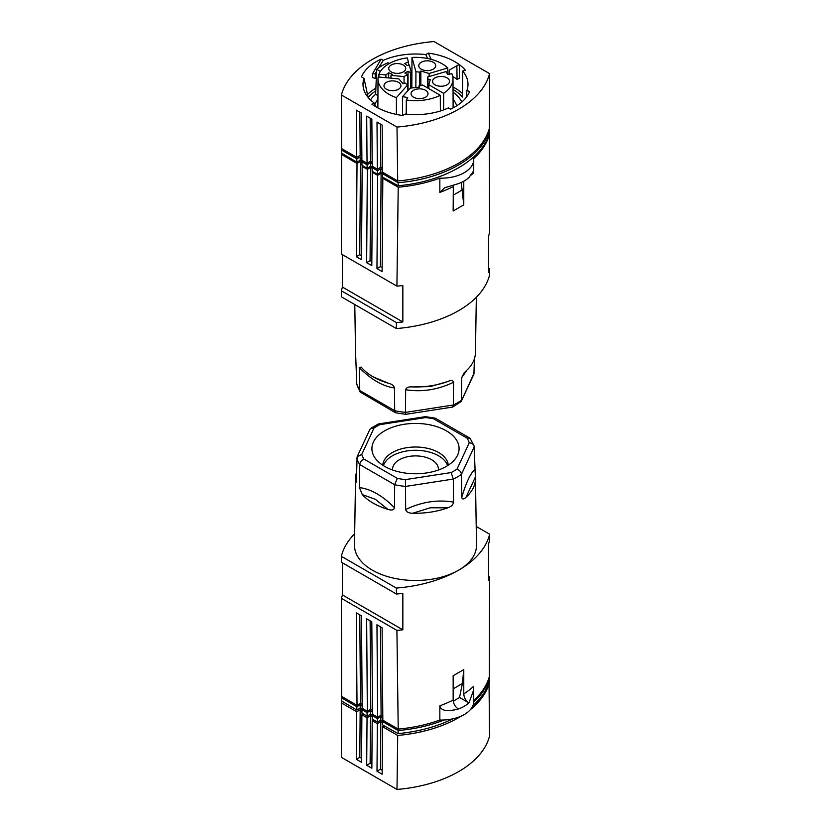 <?xml version="1.0" encoding="UTF-8"?>
<svg xmlns="http://www.w3.org/2000/svg" width="831" height="831" viewBox="0 0 831 831"><rect width="100%" height="100%" fill="white"/><g stroke="black" fill="none" stroke-linecap="round" stroke-linejoin="round"><path stroke-width="1.25" d="M395.452 412.716L405.559 414.347L452.438 407.097L453.373 404.988L405.663 412.373A59.531 34.372 180 0 1 394.673 410.67L394.465 387.963C393.811 385.532 391.619 383.912 387.89 383.081A59.946 34.611 180 0 1 373.109 376.838L373.109 376.838A59.946 34.611 180 0 1 362.285 368.299L361.09 367.042L359.418 367.728L359.74 390.508A59.531 34.372 180 0 1 356.79 384.161L360.166 392.045L359.74 390.508L394.673 410.67L395.452 412.716L360.166 392.045M356.79 384.161L355.616 353.923A59.946 34.611 180 0 1 355.554 352.687L354.785 304.551M373.109 376.838L387.89 383.081M383.797 177.761L382.831 178.322L398.215 187.214A109.463 63.198 0 0 0 439.838 178.156A32.43 18.729 0 0 0 473.732 159.448A32.43 18.729 0 0 0 473.701 158.607A109.463 63.198 0 0 0 489.376 134.58L489.573 232.638A109.463 63.198 180 0 1 488.555 236.056L488.555 272.475A109.463 63.198 0 0 0 489.646 268.777L489.656 274.687A109.463 63.198 180 0 1 458.65 310.649A109.463 63.198 180 0 1 396.356 328.557L396.439 322.584A109.463 63.198 0 0 0 402.838 321.961L402.838 285.542A109.463 63.198 180 0 1 396.917 286.134L341.427 254.089L341.624 154.535L357.018 163.427L360.436 161.443L361.963 162.305M341.967 153.33A109.463 63.198 0 0 0 341.624 154.535M396.356 328.557L341.344 296.792L341.354 290.788L396.439 322.584M342.445 254.681L342.445 287.09A109.463 63.198 0 0 0 341.354 290.788M363.022 165.92L362.191 166.408M372.236 168.236L370.782 167.395L367.354 169.379L362.181 166.408L361.475 259.656L356.312 256.686L359.761 254.691L360.457 161.443M373.296 171.913L372.506 172.37L377.658 175.341L376.962 268.6L380.401 266.616L381.097 173.357L382.644 174.25M377.679 175.341L381.076 173.357M463.771 181.231L463.771 204.873L461.257 182.488M453.155 211.012L453.331 185.209M439.838 178.156L439.838 192.397L444.678 187.785L458.307 183.672A32.43 18.729 180 0 0 468.913 177.543L473.701 170.812L473.701 172.838A109.463 63.198 0 0 1 471.281 174.946M398.215 187.214L396.917 286.134M342.445 287.09L402.838 321.961M376.962 268.6L382.115 271.581L382.821 178.322M367.344 169.379L366.637 262.638L371.8 265.619L372.496 172.36M357.018 163.427L356.312 256.686M359.761 254.691L361.506 255.709M366.637 262.638L370.075 260.654L370.782 167.395M370.075 260.654L371.831 261.661M380.401 266.616L382.146 267.624M489.646 268.777L488.555 268.143M476.329 297.259L475.446 352.687A59.946 34.611 180 0 1 466.014 371L464.134 372.828L461.756 377.554L461.423 400.345A59.531 34.372 180 0 1 453.373 404.988L453.549 382.291C453.113 380.224 451.191 379.975 447.774 381.533A59.946 34.611 180 0 1 412.81 386.934L430.209 386.602L447.774 381.533M474.439 358.68L473.909 374.095L461.153 401.581L474.21 372.797M452.635 407.034L461.153 401.581M412.81 386.934C408.592 386.581 406.214 387.506 405.673 389.697L405.445 413.423M404.043 83.38L404.032 76.577L407.502 74.572L407.564 84.596M385.906 77.698L385.906 74.915L388.69 72.785L392.315 74.364L390.986 75.382L404.032 76.577M390.986 75.382L390.965 78.166M402.484 115.488L402.63 96.625L407.678 97.57L406.307 100L406.214 114.148M402.63 96.625L410.13 88.128L419.323 87.286L418.959 85.957A12.507 7.219 0 0 0 422.501 85.001L440.285 95.264L440.388 111.001M418.959 85.957L418.949 87.317M396.439 114.429L396.387 97.643A37.499 21.648 0 0 1 378.001 78.966A37.499 21.648 0 0 1 378.167 76.992L398.838 78.883L403.056 83.671L405.133 83.058A12.507 7.219 0 0 0 407.803 84.71L407.844 90.714M420.86 85.541L420.829 71.03L429.118 73.471L429.118 76.545M419.8 85.801L419.769 72.224A12.507 7.219 0 0 0 415.926 71.798L415.853 87.598M389.334 63.509L387.994 62.782A47.575 26.976 -0.9 0 0 381.855 65.784A47.575 26.976 -0.9 0 0 376.672 69.326L380.359 71.456M428.827 88.647L428.848 84.783L430.302 79.475L428.007 79.257A12.507 7.219 0 0 0 428.007 79.038A12.507 7.219 0 0 0 427.518 77.023L427.456 87.857M427.955 88.148L428.007 79.257M428.848 84.783L443.65 93.321L443.64 109.9M411.366 88.013L411.272 72.39L409.205 64.86L407.439 65.628L404.707 63.54L408.405 61.93L407.294 57.89A37.499 21.648 0 0 0 378.905 74.281L385.906 74.915M410.701 88.076L410.67 72.744L411.272 72.39M421.234 62.252A8.487 4.903 0 0 0 418.741 65.753A8.487 4.903 0 0 0 423.384 70.084A8.487 4.903 0 0 0 433.231 69.181A8.487 4.903 0 0 0 435.724 65.753A8.487 4.903 0 0 0 430.51 61.193A8.487 4.903 0 0 0 421.234 62.252M420.829 71.03L419.769 72.224M429.118 73.471L447.764 67.986A37.499 21.648 0 0 0 411.999 57.453L415.926 71.798M425.545 97.217A8.487 4.903 0 0 0 428.027 93.778A8.487 4.903 0 0 0 418.211 88.917A8.487 4.903 0 0 0 413.537 90.288A8.487 4.903 0 0 0 411.054 93.778A8.487 4.903 0 0 0 416.321 98.287A8.487 4.903 0 0 0 425.545 97.217M406.307 100A37.499 21.648 0 0 0 440.285 95.264M378.894 77.054L378.905 74.281M408.426 65.202L408.405 61.93M443.65 93.321A37.499 21.648 0 0 0 452.999 78.966A37.499 21.648 0 0 0 451.856 73.71L447.639 74.499L445.998 71.58L427.518 77.023M386.467 82.321A8.487 4.903 0 0 0 383.984 85.822A8.487 4.903 0 0 0 384.909 88.013A8.487 4.903 0 0 0 398.475 89.249A8.487 4.903 0 0 0 400.958 85.822A8.487 4.903 0 0 0 395.743 81.272A8.487 4.903 0 0 0 386.467 82.321M396.387 97.643L407.803 84.71M447.026 84.814A8.487 4.903 0 0 0 449.415 82.113A8.487 4.903 0 0 0 449.519 81.376A8.487 4.903 0 0 0 444.305 76.826A8.487 4.903 0 0 0 435.029 77.885A8.487 4.903 0 0 0 432.536 81.376A8.487 4.903 0 0 0 437.802 85.884A8.487 4.903 0 0 0 447.026 84.814M388.69 72.785L388.69 77.958M372.236 167.727L377.44 170.739L377.44 174.219L372.236 171.321L372.236 167.727L373.514 167M408.042 90.486L408.042 71.227L404.874 73.055L407.502 74.572M360.176 156.924L360.176 160.31L356.842 162.222L356.842 158.846L360.176 156.924L361.869 157.89M411.812 87.972L411.999 57.453M447.764 67.986L447.805 74.468M408.042 71.227L410.67 72.744M391.224 64.995A8.487 4.903 0 0 0 388.731 68.495A8.487 4.903 0 0 0 392.024 72.339A8.487 4.903 0 0 0 403.222 71.933A8.487 4.903 0 0 0 405.715 68.495A8.487 4.903 0 0 0 400.5 63.945A8.487 4.903 0 0 0 391.224 64.995M382.509 169.784L380.816 168.786L380.816 172.277L383.018 173.523M367.073 168.34L367.073 164.756L361.963 161.796L361.963 165.286L367.073 168.34L370.491 166.366L370.491 162.783L367.073 164.756M488.95 129.75L489.397 133.085C482.738 159.417 444.097 181.729 398.153 185.76L382.644 177.128L382.644 173.741L383.922 173.004M356.842 158.846L341.603 150.047L341.603 153.122L356.842 162.222M363.23 161.058L361.963 161.796M372.184 163.738L370.491 162.783M341.977 148.791L341.603 150.047M372.527 167.561L370.491 166.366M377.908 99.471A41.82 23.933 -0.4 0 0 374.812 104.436M377.928 95.638L375.633 94.298A48.375 27.683 -0.4 0 0 370.47 99.897M375.633 94.298L376.672 69.326M453.061 92.22A48.375 28.171 -179.6 0 1 461.859 101.974M456.697 105.817A41.82 24.359 0.4 0 0 453.092 99.305M362.337 161.578L360.176 160.31M398.153 185.76L398.153 182.695C444.097 179.049 482.738 156.737 489.397 130.01M377.44 170.739L380.816 168.786M398.153 182.695L382.644 173.741M377.44 174.219L380.816 172.277M368.133 97.383L364.009 78.374A52.498 30.311 0 0 0 363.002 84.315A52.498 30.311 0 0 0 374.075 102.93L371.904 104.187A55.542 32.066 180 0 0 402.671 115.509L405.227 114.034A52.498 30.311 0 0 0 448.397 107.937L450.558 109.183A55.542 32.066 180 0 0 469.536 91.722L466.991 90.247A52.498 30.311 0 0 0 467.998 84.315A52.498 30.311 0 0 0 462.69 71.019L462.441 97.05A52.498 30.311 180 0 0 453.051 89.436M374.075 102.93L376.09 106.908M368.206 97.466A52.498 30.311 180 0 1 375.778 90.808M466.357 97.196L466.991 90.247M462.69 71.019L465.402 70.23A55.542 32.066 180 0 0 459.304 64.589L459.481 78.301L457.05 79.35L456.873 65.722L450.786 69.233M431.216 59.354L428.329 53.111A55.542 32.066 180 0 1 459.096 64.444L457.382 65.431L459.304 64.589M453.04 86.995A55.542 32.066 180 0 1 462.472 93.519M428.329 53.111L425.773 54.586A52.498 30.311 0 0 0 383.247 60.393L381.086 59.146L372.6 73.637L375.248 73.928L375.217 78.446L372.579 77.532L372.6 73.637M427.695 58.544L425.773 54.586M364.009 78.374L361.464 76.909A55.542 32.066 180 0 1 381.086 59.146M367.395 94.599A55.542 32.066 180 0 1 375.892 88.148M434 41.55A109.463 63.198 0 0 0 341.437 94.994L397 127.07A109.463 63.198 0 0 0 489.563 73.627L434 41.55M376.588 71.383L375.248 73.928M383.247 60.393L378.521 67.913M382.499 168.205L380.806 167.239L377.367 169.223L372.205 166.242L371.852 119.113L366.689 116.132L367.042 163.26L361.89 160.29L361.527 113.151L356.364 110.18L356.728 157.308L341.541 148.541L341.437 94.994M367.042 163.26L370.491 161.276L372.174 162.253M361.859 156.29L360.166 155.314L356.728 157.308M377.367 169.223L377.004 122.095L382.167 125.076L382.53 172.204L397.706 180.971A109.463 63.198 0 0 0 489.459 127.995L489.563 73.627M380.806 167.239L380.484 124.099M397.706 180.971L397 127.07M370.491 161.276L370.159 118.137M360.166 155.314L359.844 112.185M376.318 77.709A52.498 30.311 0 0 0 375.217 78.446M457.382 65.431L449.207 70.147L449.166 74.624M457.05 79.35A52.498 30.311 0 0 0 452.75 76.525M412.81 513.215A59.946 34.611 0 0 0 447.774 507.803L430.209 507.793L412.81 513.215C408.686 513.246 406.307 512.01 405.673 509.528L405.445 479.622L451.077 472.569A54.659 31.557 0 0 0 457.008 469.141C459.688 470.201 461.163 471.956 461.423 474.387L474.21 446.839C473.919 444.46 472.257 443.12 469.235 442.798A54.659 31.557 0 0 0 467.064 438.124L433.657 418.834L435.257 418.17L425.441 416.653L425.555 417.578L379.923 424.641A54.659 31.557 0 0 0 373.992 428.058L370.719 428.38L369.847 429.419L357.091 456.894L356.416 481.087C356.198 483.091 355.938 482.801 355.616 480.193L356.468 477.794M354.671 533.731A109.463 63.198 0 0 0 341.344 556.313L396.356 588.078A109.463 63.198 0 0 0 458.639 570.17A61.016 35.224 180 0 1 372.361 570.17A61.016 35.224 180 0 1 354.484 544.939L355.554 478.313A59.946 34.611 0 0 0 355.616 480.193M362.285 494.58A59.946 34.611 0 0 0 373.109 503.108A59.946 34.611 0 0 0 387.89 509.351L375.311 499.306L362.285 494.58L359.418 487.558L359.74 464.55L394.673 484.722L394.465 507.793C393.894 510.057 391.702 510.587 387.89 509.351M356.312 482.24L356.416 481.087M356.561 472.32A59.946 34.611 0 0 0 355.554 478.313M379.923 424.641L378.365 423.966L370.719 428.38M377.752 461.184A43.586 25.169 180 0 1 374.843 457.673A43.586 25.169 180 0 1 396.699 425.898A43.586 25.169 180 0 1 453.248 436.015A43.586 25.169 180 0 1 456.157 457.673A43.586 25.169 180 0 1 418.876 473.691A43.586 25.169 180 0 1 377.752 461.184M435.257 418.17L470.034 438.197L474.075 445.977L475.384 477.077L466.014 497.27A59.946 34.611 0 0 0 475.446 478.313A59.946 34.611 0 0 0 475.384 477.077M467.064 438.124L470.034 438.197M377.658 717.226L372.496 714.245L371.8 621.806L366.637 618.825L367.344 711.274L362.181 708.292L361.475 615.844L356.312 612.863L357.018 705.311L341.624 696.42L341.427 598.362L396.917 630.397L398.215 729.099L382.821 720.207L382.115 627.758L376.962 624.777L377.658 717.226L381.097 715.242L382.79 716.218M396.917 630.397A109.463 63.198 0 0 0 402.838 629.805L342.445 594.944A109.463 63.198 0 0 0 341.427 598.362M342.445 594.944L342.445 562.857M396.356 588.078L396.439 594.03L341.354 562.223L341.344 556.313M475.446 478.313L476.516 544.939A61.016 35.224 180 0 1 458.639 570.17A109.463 63.198 0 0 0 489.656 534.208L489.646 540.212A109.463 63.198 180 0 1 488.555 543.91L488.555 580.318A109.463 63.198 0 0 0 489.573 576.901L489.376 676.465A109.463 63.198 180 0 1 473.732 700.46M463.771 669.589L463.771 693.958A109.463 63.198 180 0 0 473.701 686.261L473.732 701.343A32.43 18.729 180 0 1 439.838 720.041A109.463 63.198 180 0 1 398.215 729.099M367.344 711.274L370.782 709.279L372.465 710.256M357.018 705.311L360.457 703.327L362.15 704.304M402.838 629.805L402.838 593.396A109.463 63.198 180 0 1 396.439 594.03M439.838 720.041L439.838 705.81C440.929 710.817 447.088 711.876 458.307 709.009A32.43 18.729 0 0 0 468.913 702.881L473.732 689.844M458.317 709.009C455.18 706.828 453.456 703.847 453.155 700.086L453.155 675.738L463.771 669.609L462.452 683.3L459.522 697.458L453.259 701.291M476.215 526.449L489.656 534.208M489.573 576.901L488.555 576.319M463.771 693.958C464.062 697.728 465.786 700.699 468.923 702.891M459.522 697.458L468.913 702.881M381.097 715.242L380.432 626.782M370.782 709.279L370.107 620.83M360.457 703.327L359.792 614.867M357.091 456.894L361.765 454.412L373.992 428.058M361.765 454.412A54.659 31.557 0 0 0 363.936 459.086C361.381 460.27 359.979 462.088 359.74 464.55A59.531 34.372 0 0 1 356.79 458.203M447.774 507.803C451.264 506.598 453.196 504.697 453.549 502.121L453.373 479.04A59.531 34.372 0 0 0 461.423 474.387L461.756 497.385C462.265 499.493 463.688 499.452 466.014 497.27M392.648 470.034A22.904 13.223 180 0 1 392.596 469.12A22.904 13.223 180 0 1 414.503 455.918A22.904 13.223 180 0 1 438.321 467.978A22.904 13.223 180 0 1 438.404 469.12A22.904 13.223 180 0 1 438.353 470.034M447.577 465.64A32.638 18.843 0 0 0 425.14 451.119A32.638 18.843 0 0 0 392.419 455.804A32.638 18.843 0 0 0 383.974 464.249A32.638 18.843 0 0 0 383.423 465.64M448.252 465.215A32.773 18.926 0 0 0 443.879 456.468A32.773 18.926 0 0 0 411.22 447.171A32.773 18.926 0 0 0 383.839 461.039A32.773 18.926 0 0 0 382.748 465.215M363.936 459.086L397.343 478.365L394.673 484.722A59.531 34.372 0 0 0 405.663 486.415L453.373 479.04L451.077 472.569M363.251 708.905L361.963 709.653L361.963 713.133L367.073 716.197L370.491 714.224L372.527 715.418M341.977 696.627L341.603 700.98L356.842 710.079L360.176 708.157L362.337 709.435M383.018 721.381L380.816 720.124L380.816 716.644L382.8 717.807M472.881 705.612C481.409 698.04 486.914 689.813 489.397 680.942L489.033 677.66M398.153 730.542L382.644 721.599L382.644 724.975L398.153 733.617L398.153 730.542C414.866 729.067 430.178 725.556 444.076 719.999M473.712 702.06C481.783 694.633 487.008 686.572 489.397 677.867M452.833 718.836C436.961 726.668 418.731 731.592 398.153 733.617M361.963 709.653L367.073 712.603L367.073 716.197M380.816 720.124L377.44 722.077L372.236 719.179L372.236 715.584L377.44 718.586L377.44 722.077M370.491 714.224L370.491 710.63L372.475 711.762M372.236 715.584L373.524 714.837M380.816 716.644L377.44 718.586M382.644 721.599L383.932 720.851M370.491 710.63L367.073 712.603M360.176 708.157L360.176 704.781L362.16 705.903M341.603 697.905L356.842 706.703L356.842 710.079M360.176 704.781L356.842 706.703M489.023 682.209L489.563 736.006A109.463 63.198 180 0 1 397 789.45L341.437 757.373L341.541 703.005A109.463 63.198 180 0 1 342.05 701.239M341.541 703.005L356.728 711.772L360.166 709.778L361.963 710.817M363.292 713.933L361.89 714.753L367.042 717.724L370.491 715.74L372.236 716.748M373.566 719.916L372.205 720.706L377.367 723.687L380.806 721.703L382.644 722.762M384.067 725.775L382.53 726.668L397.706 735.435A109.463 63.198 180 0 0 461.143 716.156M489.459 682.459A109.463 63.198 180 0 1 470.367 709.643M360.166 709.778L359.813 757.321L361.558 758.329M361.89 714.753L361.527 762.287L356.364 759.316L359.813 757.321M356.728 711.772L356.364 759.316M397 789.45L397.706 735.435M377.367 723.687L377.004 771.23L382.167 774.212L382.53 726.668M367.042 717.724L366.689 765.268L371.852 768.249L372.205 720.706M377.004 771.23L380.453 769.236L382.198 770.254M380.806 721.703L380.453 769.236M370.491 715.74L370.127 763.284L371.883 764.291M366.689 765.268L370.127 763.284M394.621 387.984C382.894 386.373 371.104 379.57 359.262 367.572M453.155 210.991L463.771 204.873M439.838 192.397A109.463 63.198 0 0 0 453.155 186.653M462.441 189.655A107.147 61.826 180 0 1 453.155 195.108M466.825 370.252L461.756 377.554M453.768 382.187C437.646 389.864 421.535 392.357 405.455 389.666M433.657 418.834A54.659 31.557 0 0 0 425.555 417.578M397.343 478.365A54.659 31.557 0 0 0 405.445 479.622M469.235 442.798L457.008 469.141M453.155 700.076A109.463 63.198 180 0 1 439.838 705.81M453.155 688.754A107.147 61.889 0 0 0 462.441 683.311M405.455 509.632C421.535 501.862 437.646 499.369 453.768 502.153M359.262 487.537C371.104 489.075 382.894 495.878 394.621 507.949M461.704 497.572C465.931 483.04 470.253 473.743 474.646 469.681M473.732 170.947L473.732 159.448M452.999 78.966L453.124 107.895M378.001 78.966L377.876 107.895M425.43 416.653L378.562 423.903"/></g></svg>
